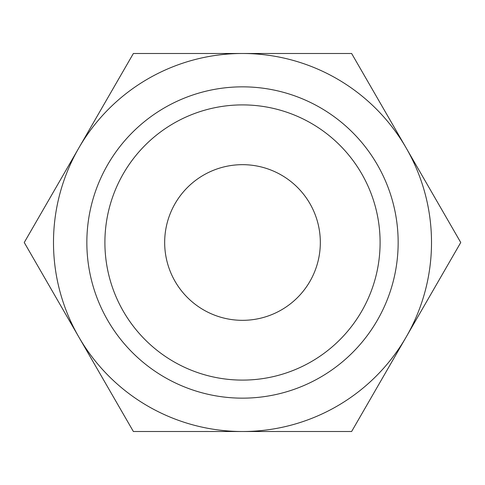 <?xml version="1.0" encoding="UTF-8"?>
<svg xmlns="http://www.w3.org/2000/svg" width="485" height="485" viewBox="0 0 485 485"><rect width="100%" height="100%" fill="white"/><g stroke="black" fill="none" stroke-linecap="round" stroke-linejoin="round"><path stroke-width="0.73" d="M460.75 242.5L351.625 53.489L242.5 53.489A189.011 189.011 0 0 0 78.812 337.002A189.011 189.011 0 0 0 242.5 431.511L351.625 431.511L406.187 337.002A189.011 189.011 0 0 0 242.5 53.489L133.375 53.489L24.25 242.5L133.375 431.511L242.5 431.511A189.011 189.011 0 0 0 406.187 337.002L460.75 242.5M380.101 242.5A137.601 137.601 0 0 1 242.5 380.101A137.601 137.601 0 0 1 104.899 242.5A137.601 137.601 0 0 1 242.5 104.899A137.601 137.601 0 0 1 380.101 242.5M398.155 242.5A155.655 155.655 0 0 1 242.5 398.155A155.655 155.655 0 0 1 86.845 242.5A155.655 155.655 0 0 1 242.5 86.845A155.655 155.655 0 0 1 398.155 242.5M164.67 242.5A77.83 77.83 0 0 1 242.5 164.67A77.83 77.83 0 0 1 320.33 242.5A77.83 77.83 0 0 1 242.5 320.33A77.83 77.83 0 0 1 164.67 242.5"/></g></svg>
